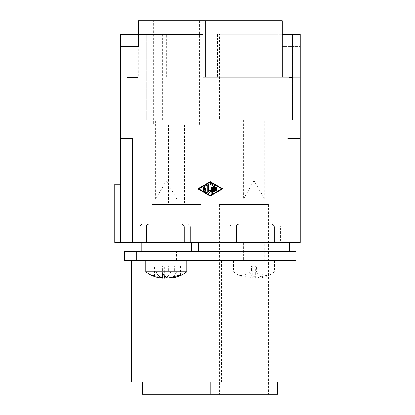 <?xml version="1.0" encoding="UTF-8"?>
<svg xmlns="http://www.w3.org/2000/svg" width="415" height="415" viewBox="0 0 415 415"><rect width="100%" height="100%" fill="white"/><g stroke="black" fill="none" stroke-linecap="round" stroke-linejoin="round"><path stroke-width="0.31" stroke-dasharray="2.08 1.56" d="M254.089 34.222L217.605 34.222L281.894 34.222L281.894 46.464L300.263 46.464L281.894 46.464L281.894 34.222L300.263 34.222L300.263 242.401L300.263 184.234L300.263 242.401L300.263 184.234L300.263 242.401L280.364 242.401L280.364 227.093A3.061 3.061 0 0 0 277.303 224.033L233.214 224.033L277.303 224.033A3.061 3.061 0 0 1 280.364 227.093L280.364 242.401L230.154 242.401L230.154 227.093A3.061 3.061 0 0 1 233.214 224.033A3.061 3.061 0 0 0 230.154 227.093L230.154 242.401L190.355 242.401L190.355 227.093L190.355 242.401L114.737 242.401L120.246 242.401L114.737 242.401L120.246 242.401L114.737 242.401L120.246 242.401L120.246 138.309L132.494 138.309L132.494 242.401L132.494 138.309L120.246 138.309L120.246 77.081L254.089 77.081L254.089 34.222L282.2 34.222M207.853 192.923A0.482 0.482 0 0 0 208.698 193.24L210.255 191.445L211.811 193.24A0.482 0.482 0 0 0 212.656 192.923L212.656 186.942L211.697 186.942L211.697 191.637L210.255 189.977L208.812 191.637L208.812 184.727L207.853 184.727L207.853 192.923M140.146 227.093L140.146 242.401L140.146 227.093A3.061 3.061 0 0 1 143.211 224.033L187.295 224.033A3.061 3.061 0 0 1 190.355 227.093A3.061 3.061 0 0 0 187.295 224.033L143.211 224.033A3.061 3.061 0 0 0 140.146 227.093M236.28 242.401L236.28 227.093A3.061 3.061 0 0 1 239.341 224.033L271.177 224.033A3.061 3.061 0 0 1 274.242 227.093L274.242 242.401M146.272 242.401L146.272 227.093A3.061 3.061 0 0 1 149.333 224.033L181.173 224.033A3.061 3.061 0 0 1 184.234 227.093L184.234 242.401M120.246 184.234L114.737 184.234L114.737 242.401L114.737 184.234L114.737 242.401L114.737 184.234L114.737 242.401L114.737 184.234L120.246 184.234L114.737 184.234L120.246 184.234L114.737 184.234L120.246 184.234L114.737 184.234L114.737 242.401L120.246 242.401L120.246 184.234L120.246 242.401M217.605 34.222L217.605 77.081L217.605 34.222M254.089 77.081L300.263 77.081M146.272 119.94L146.272 34.222L146.272 119.94L127.903 119.94L200.896 119.94L146.272 119.94M200.896 34.222L127.903 34.222L200.896 34.222L200.896 119.94M127.903 34.222L127.903 119.94L127.903 34.222M162.291 34.222L162.291 119.94M202.909 77.081L166.42 77.081L166.42 34.222L202.909 34.222L202.909 77.081L138.309 77.081L282.2 77.081L205.664 77.081M155.584 119.94L177.013 119.94L155.584 119.94L155.584 199.2L177.013 199.2L155.584 199.2L165.995 181.173L166.607 181.173L165.995 181.173M214.576 185.837A0.482 0.482 0 0 0 214.337 185.417L210.493 183.202L210.016 184.037L213.616 186.112L213.616 191.813L214.576 191.813L214.576 185.837M210.255 195.47L198.728 188.825L210.255 182.18L221.781 188.825L210.255 195.47M210.255 181.625L197.768 188.825L210.255 196.025L222.741 188.825L210.255 181.625M243.932 242.401L198.318 242.401L243.932 242.401M281.894 242.401L284.955 242.401L281.894 242.401L281.894 242.095L284.955 242.095L281.894 242.095L283.274 242.095L281.894 242.095L281.894 242.401M176.577 242.401L222.196 242.401L176.577 242.401M169.844 242.401L160.657 242.401L169.844 242.401L169.844 242.095L160.657 242.095L169.844 242.095M191.403 242.401L141.193 242.401L191.403 242.401M134.024 242.401L144.742 242.401L134.024 242.401L136.934 242.401L134.024 242.401L134.024 242.095L144.742 242.095L134.024 242.095L136.934 242.095L134.024 242.095L134.024 242.401M279.139 242.401L228.93 242.401L279.139 242.401L279.139 251.583L228.93 251.583L279.139 251.583M259.852 242.401L250.665 242.401L259.852 242.401L259.852 242.095L250.665 242.095L259.852 242.095M294.142 242.401L300.263 242.401L294.142 242.401L300.263 242.401L294.142 242.401L294.142 184.234L294.142 242.401L294.142 184.234L300.263 184.234L294.142 184.234L300.263 184.234L294.142 184.234L294.142 242.401M264.749 119.94L243.32 119.94L264.749 119.94L264.749 199.2L243.32 199.2L264.749 199.2L254.343 181.173L253.726 181.173L254.343 181.173M243.32 119.94L243.32 199.2L253.726 181.173M300.263 138.309L286.791 138.309L300.263 138.309L288.015 138.309L288.015 242.401M286.791 242.401L286.791 138.309L286.791 242.401M132.494 242.401L132.494 138.309L120.246 138.309M126.829 77.081L137.547 77.081L126.829 77.081L126.829 77.387L137.547 77.387L126.829 77.387L129.739 77.387L126.829 77.387L126.829 77.081M290.567 77.081L288.887 77.081L291.947 77.081L290.567 77.081L290.567 77.387L291.947 77.387L290.567 77.387L290.567 77.081M166.42 77.081L120.246 77.081L120.246 34.222L166.42 34.222M120.246 46.464L138.615 46.464L138.615 34.222M141.525 242.401L137.241 242.401L141.525 242.401L141.525 242.095L137.241 242.095L141.525 242.095L141.525 242.401M137.241 242.401L137.241 242.095L137.241 242.401M144.742 242.401L144.742 242.095L144.742 242.401M141.831 242.401L141.831 242.095L141.831 242.401M136.934 242.401L136.934 242.095L136.934 242.401M283.274 242.401L283.274 242.095L283.274 242.401M284.955 242.401L284.955 242.095L284.955 242.401M283.58 242.401L283.58 242.095L283.58 242.401M134.33 77.081L130.045 77.081L134.33 77.081L134.33 77.387L130.045 77.387L134.33 77.387L134.33 77.081M288.887 77.387L291.947 77.387L288.887 77.387L290.261 77.387L288.887 77.387L288.887 77.081L288.887 77.387M291.947 77.081L291.947 77.387L291.947 77.081M290.261 77.081L290.261 77.387L290.261 77.081M130.045 77.081L130.045 77.387L130.045 77.081M137.547 77.081L137.547 77.387L137.547 77.081M134.636 77.081L134.636 77.387L134.636 77.081M129.739 77.081L129.739 77.387L129.739 77.081M250.665 242.401L250.665 242.095M255.261 242.401L255.261 242.095M165.253 242.401L165.253 242.095M160.657 242.401L160.657 242.095M206.893 191.813L206.893 185.837A0.482 0.482 0 0 0 206.172 185.417L203.293 187.082L203.77 187.912L205.933 186.667L205.933 188.343L203.532 188.343L203.532 189.307L205.933 189.307L205.933 190.983L203.77 189.738L203.293 190.568L206.172 192.233A0.482 0.482 0 0 0 206.893 191.813M216.5 186.942L215.535 186.942L215.535 190.708L216.5 190.708L216.5 186.942M138.309 34.222L138.309 77.081M138.309 20.75L214.846 20.75L214.846 77.081M153.617 20.75L199.542 20.75L153.617 20.75L153.617 124.842L199.542 124.842L153.617 124.842M214.846 20.75L282.2 20.75M199.542 20.75L199.542 124.842M182.206 124.842L168.62 124.842L182.206 124.842M182.206 204.439L168.62 204.439L182.206 204.439M249.56 204.439L235.974 204.439L249.56 204.439M219.442 204.439L268.422 204.439L219.442 204.439L219.442 394.25L268.422 394.25L219.442 394.25M268.422 204.439L268.422 394.25M142.293 382.002L210.867 382.002L142.293 382.002M131.576 382.002L288.933 382.002M176.577 251.583L222.196 251.583L130.964 251.583L176.577 251.583L176.577 260.77L124.536 260.77L124.536 251.583L295.978 251.583L295.978 260.77L176.577 260.77M243.932 251.583L198.318 251.583L243.932 251.583M210.255 382.002L277.609 382.002L210.255 382.002M249.56 124.842L235.974 124.842L249.56 124.842M220.972 124.842L266.892 124.842L220.972 124.842L220.972 20.75L266.892 20.75L266.892 124.842M266.892 20.75L220.972 20.75M228.93 242.401L228.93 251.583M262.14 265.974L262.14 272.095L256.46 272.095L256.46 265.974L268.24 265.974L239.829 265.974L256.46 265.974M158.629 260.77L186.812 260.77L158.629 260.77M186.812 271.789L145.79 271.789M170.285 278.138L174.404 275.477L176.572 272.095L170.892 272.095L168.729 275.477L166.301 277.552M162.317 265.974L180.504 265.974L158.193 265.974L162.317 265.974L162.317 273.22M161.71 272.095L163.873 272.095L163.873 265.974M167.997 278.138L167.997 265.974M178.217 275.477L178.217 265.974M180.504 275.477L180.504 265.974M170.285 265.974L170.285 277.9M176.572 272.095L174.404 272.095L174.404 265.974M170.892 272.095L168.729 272.095L168.729 265.974M164.605 276.271L164.605 265.974M174.404 272.095L168.729 272.095M162.317 277.9L158.105 276.945L154.385 275.477L154.385 265.974M154.385 275.477L152.092 275.477L152.092 265.974M152.092 275.477L158.11 277.552M156.03 272.095L158.193 272.095L158.193 265.974M158.193 272.095L163.873 272.095M246.365 260.77L274.548 260.77L246.365 260.77M246.365 271.789L274.548 271.789L246.365 271.789M245.929 265.974L245.929 272.095L243.761 272.095L249.441 272.095L251.609 275.477L255.728 278.138L265.953 275.477L268.24 275.477L263.24 277.308L258.021 278.138L262.14 275.477L264.303 272.095L258.628 272.095L256.46 275.477L252.341 278.138L252.341 265.974M249.441 272.095L251.609 272.095L251.609 265.974M255.728 278.138L255.728 265.974M265.953 275.477L265.953 265.974M268.24 275.477L268.24 265.974M258.021 265.974L258.021 278.138M262.14 272.095L264.303 272.095M258.628 272.095L256.46 272.095M252.341 278.138L242.116 275.477L242.116 265.974M242.116 275.477L239.829 275.477L239.829 265.974M239.829 275.477L244.829 277.308L250.048 278.138L245.929 275.477L243.761 272.095M250.048 265.974L250.048 278.138M245.929 272.095L251.609 272.095M191.403 251.583L141.193 251.583L191.403 251.583M243.932 260.77L288.933 260.77L243.932 260.77M210.867 382.002L210.867 394.25L210.255 394.25L277.609 394.25M142.293 394.25L210.867 394.25M152.087 204.439L201.073 204.439L152.087 204.439L152.087 394.25L201.073 394.25L152.087 394.25M201.073 204.439L201.073 394.25M177.013 119.94L177.013 199.2L166.607 181.173M219.613 119.94L292.611 119.94L274.242 119.94L274.242 34.222L292.611 34.222L219.613 34.222L274.242 34.222L274.242 119.94L219.613 119.94L219.613 34.222M292.611 34.222L292.611 119.94L292.611 34.222M258.218 34.222L258.218 119.94M264.76 260.77L243.309 260.77L264.76 260.77L264.76 242.401L243.309 242.401L243.309 260.77L264.749 260.77L243.32 260.77L243.32 242.401L264.76 242.401M258.042 242.401L243.32 242.401L258.042 242.401M283.73 251.583L283.73 260.77M168.62 124.842L168.62 204.439M222.196 242.401L222.196 251.583M235.974 124.842L235.974 204.439M274.548 260.77L274.548 271.789C270.865 274.626 266.757 276.546 262.223 277.552M221.584 260.77L221.584 382.002M184.54 124.842L184.54 204.439M251.889 124.842L251.889 204.439M233.521 260.77L233.521 271.789C237.204 274.626 241.312 276.546 245.846 277.552M264.749 260.77L264.749 242.401"/><path stroke-width="0.62" d="M282.2 77.081L282.2 20.75L205.664 20.75L205.664 77.081L202.909 77.081L300.263 77.081L300.263 34.222L282.2 34.222M300.263 77.081L300.263 242.401L184.234 242.401L184.234 227.093A3.061 3.061 0 0 0 181.173 224.033L149.333 224.033A3.061 3.061 0 0 0 146.272 227.093L146.272 242.401L184.234 242.401M207.853 192.923A0.482 0.482 0 0 0 208.698 193.24L210.255 191.445L211.811 193.24A0.482 0.482 0 0 0 212.656 192.923L212.656 186.942L211.697 186.942L211.697 191.637L210.255 189.977L208.812 191.637L208.812 184.727L207.853 184.727L207.853 192.923M274.242 242.401L274.242 227.093A3.061 3.061 0 0 0 271.177 224.033L239.341 224.033A3.061 3.061 0 0 0 236.28 227.093L236.28 242.401M210.255 196.025L197.768 188.825L210.255 181.625L222.741 188.825L210.255 196.025M300.263 138.309L288.015 138.309L288.015 242.401M202.909 77.081L202.909 34.222L138.615 34.222L138.615 46.464L120.246 46.464L120.246 138.309L132.494 138.309L132.494 242.401L146.272 242.401M210.493 183.202L210.016 184.037L213.616 186.112L213.616 191.813L214.576 191.813L214.576 185.837A0.482 0.482 0 0 0 214.337 185.417L210.493 183.202M198.728 188.825L210.255 195.47L221.781 188.825L210.255 182.18L198.728 188.825M120.246 138.309L120.246 242.401L132.494 242.401M120.246 242.401L114.737 242.401L114.737 184.234L120.246 184.234M120.246 46.464L120.246 34.222L138.615 34.222M203.532 188.343L205.933 188.343L205.933 186.667L203.77 187.912L203.293 187.082L206.172 185.417A0.482 0.482 0 0 1 206.893 185.837L206.893 191.813A0.482 0.482 0 0 1 206.172 192.233L203.293 190.568L203.77 189.738L205.933 190.983L205.933 189.307L203.532 189.307L203.532 188.343M216.5 186.942L215.535 186.942L215.535 190.708L216.5 190.708L216.5 186.942M205.664 20.75L138.309 20.75L138.309 34.222M288.933 260.77L288.933 382.002L131.576 382.002L131.576 260.77M243.932 251.583L295.978 251.583L295.978 260.77L124.536 260.77L124.536 251.583L243.932 251.583L243.932 260.77M145.79 260.77L145.79 271.789L186.812 271.789L186.812 260.77M145.79 271.789C149.467 274.626 153.576 276.546 158.11 277.552L162.317 278.138L158.193 275.477L156.03 272.095L161.71 272.095L163.873 275.477L167.997 278.138L178.217 275.477L180.504 275.477L174.487 277.552L170.285 277.9M166.301 277.552L164.605 278.138L164.605 276.271M164.605 278.138L162.317 277.9M162.317 273.22L162.317 278.138M277.609 382.002L277.609 394.25L142.293 394.25L142.293 382.002M210.255 382.002L210.255 394.25M191.403 242.401L191.403 251.583M141.193 242.401L141.193 251.583M136.779 251.583L136.779 260.77M289.546 242.401L289.546 251.583M174.487 277.552C179.026 276.546 183.129 274.626 186.812 271.789M198.318 242.401L198.318 251.583M130.964 242.401L130.964 251.583M198.93 260.77L198.93 382.002"/></g></svg>

